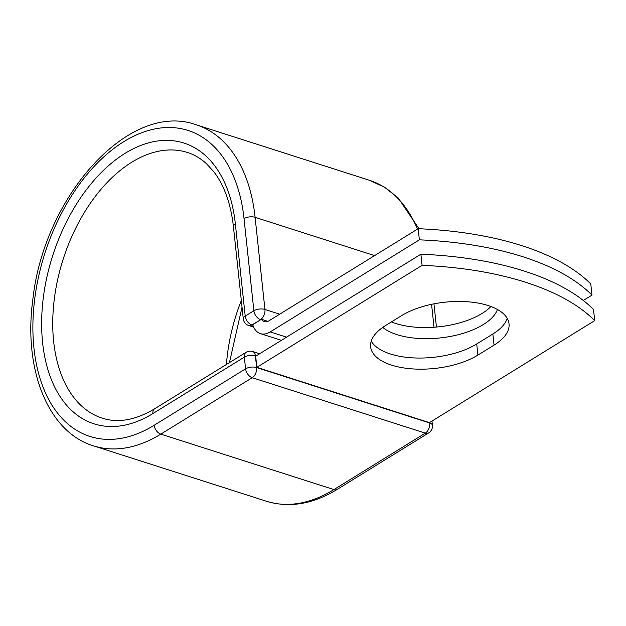 <?xml version="1.0" encoding="UTF-8"?>
<svg xmlns="http://www.w3.org/2000/svg" width="626" height="626" viewBox="0 0 626 626"><rect width="100%" height="100%" fill="white"/><g stroke="black" fill="none" stroke-linecap="round" stroke-linejoin="round"><path stroke-width="0.94" d="M488.092 305.527A61.481 28.295 173.9 0 0 401.735 315.551L385.593 325.52A61.481 28.295 173.9 0 0 370.623 346.835A61.481 28.295 173.9 0 0 411.712 368.839A61.481 28.295 173.9 0 0 477.912 355.091L494.055 345.122A61.481 28.295 173.9 0 0 509.032 323.806A61.481 28.295 173.9 0 0 488.092 305.527M490.925 306.505A61.481 28.295 -6.1 0 1 395.718 323.485A61.481 28.295 -6.1 0 1 391.414 321.928M497.443 309.487A61.481 28.295 -6.1 0 1 457.7 334.84A61.481 28.295 -6.1 0 1 396.907 334.62A61.481 28.295 -6.1 0 1 382.713 327.414M419.365 239.836L418.176 228.701L269.024 320.778A11.98 7.371 107.8 0 1 264.242 321.608A11.98 7.371 107.8 0 1 261.394 319.252A7.88 4.851 107.8 0 1 260.784 319.683L252.724 324.659A24.594 15.126 107.8 0 0 260.393 333.619A24.594 15.126 107.8 0 0 270.213 331.913L419.365 239.836A262.732 120.92 173.9 0 1 591.977 295.12L583.307 300.464M418.176 228.701A262.732 120.92 -6.1 0 1 590.788 283.985L591.977 295.12M267.928 321.349L261.394 319.252M252.724 324.659L252.325 324.902L252.849 325.074M594.7 320.629L429.467 422.636L256.863 367.345L255.674 356.217L420.907 254.211A262.732 120.92 -6.1 0 1 593.511 309.502L594.7 320.629A262.732 120.92 -6.1 0 0 422.096 265.346L420.907 254.211M371.234 341.139A61.481 28.295 173.9 0 0 416.368 358.009A61.481 28.295 173.9 0 0 476.722 343.956L492.865 333.987A61.481 28.295 173.9 0 0 507.224 318.368M256.863 367.345L422.096 265.346M270.213 331.913L286.559 337.148M260.784 319.683L251.863 324.957L252.927 325.301M431.572 304.314L434.021 327.241M374.598 255.604L255.103 217.324L264.947 309.463L279.697 314.189M337.312 489.329L428.732 432.887A7.88 5.047 -121.7 0 1 425.336 433.137L333.916 489.579A168.543 103.689 107.8 0 1 266.606 501.301C289.494 508.155 313.063 504.165 337.312 489.329A7.88 5.047 -121.7 0 1 333.916 489.579L160.819 434.131A168.543 103.689 107.8 0 1 93.509 445.861C47.764 431.979 23.365 369.199 32.802 299.846C43.632 196.541 129.332 100.309 196.329 124.832A168.543 103.689 107.8 0 1 255.103 217.324A7.88 3.631 173.9 0 0 244.03 218.615L253.874 310.746A7.88 3.631 -6.1 0 1 264.947 309.463A7.88 4.851 -72.2 0 1 260.541 319.604A7.88 5.047 58.3 0 1 253.874 310.746L245.204 316.107A7.88 5.047 58.3 0 0 251.863 324.957A7.88 4.851 -72.2 0 1 248.718 325.504L253.64 327.085M243.287 318.837A7.88 3.631 -6.1 0 1 245.204 316.107L235.36 223.967A7.88 3.631 173.9 0 0 233.435 226.698L243.287 318.837A7.88 7.88 0 0 0 248.718 325.504M196.329 124.832L369.426 180.28A168.543 103.689 107.8 0 1 417.487 229.132M255.971 356.03L255.392 355.85L256.644 367.556L429.749 423.004A7.88 4.851 -72.2 0 1 425.336 433.137L252.239 377.697L160.819 434.131A7.88 5.047 -121.7 0 1 154.153 425.281A160.663 98.838 107.8 0 1 33.968 348.291A160.663 98.838 107.8 0 1 123.838 141.625A160.663 98.838 107.8 0 1 244.03 218.615M235.36 223.967A147.392 90.676 107.8 0 0 125.09 153.331A147.392 90.676 107.8 0 0 42.638 342.938A147.392 90.676 107.8 0 0 152.9 413.567A7.88 5.047 -121.7 0 1 154.685 408.755C135.615 420.14 118.181 423.293 102.359 418.207A139.512 85.825 107.8 0 1 63.179 259.164A139.512 85.825 107.8 0 1 187.471 152.486C194.35 154.677 200.68 158.425 206.47 163.715L213.716 171.649C224.225 185.288 230.798 203.638 233.435 226.698M226.416 364.473A139.512 85.825 107.8 0 1 241.323 300.488M154.153 425.281L245.58 368.847A7.88 3.631 173.9 0 1 256.644 367.556A7.88 4.851 -72.2 0 1 252.239 377.697A7.88 5.047 -121.7 0 1 245.58 368.847L244.328 357.133A7.88 5.047 -121.7 0 1 246.104 352.321L154.685 408.755M152.9 413.567L244.328 357.133A7.88 3.631 173.9 0 1 255.392 355.85A7.88 4.851 -72.2 0 0 252.646 351.522L259.649 353.76M431.979 421.087L432.433 425.344A7.88 3.631 173.9 0 0 429.749 423.004L429.694 422.495M476.722 343.956L477.912 355.091M492.865 333.987L494.055 345.122M260.393 333.619L281.379 340.341M433.959 303.837L436.439 327.054M369.426 180.28L384.685 187.307L398.238 197.965L418.997 228.733M93.509 445.861L266.606 501.301M229.429 362.618L242.035 307.139M428.732 432.887A7.88 7.88 0 0 0 432.433 425.344M252.646 351.522A7.88 7.88 0 0 0 246.104 352.321"/></g></svg>
